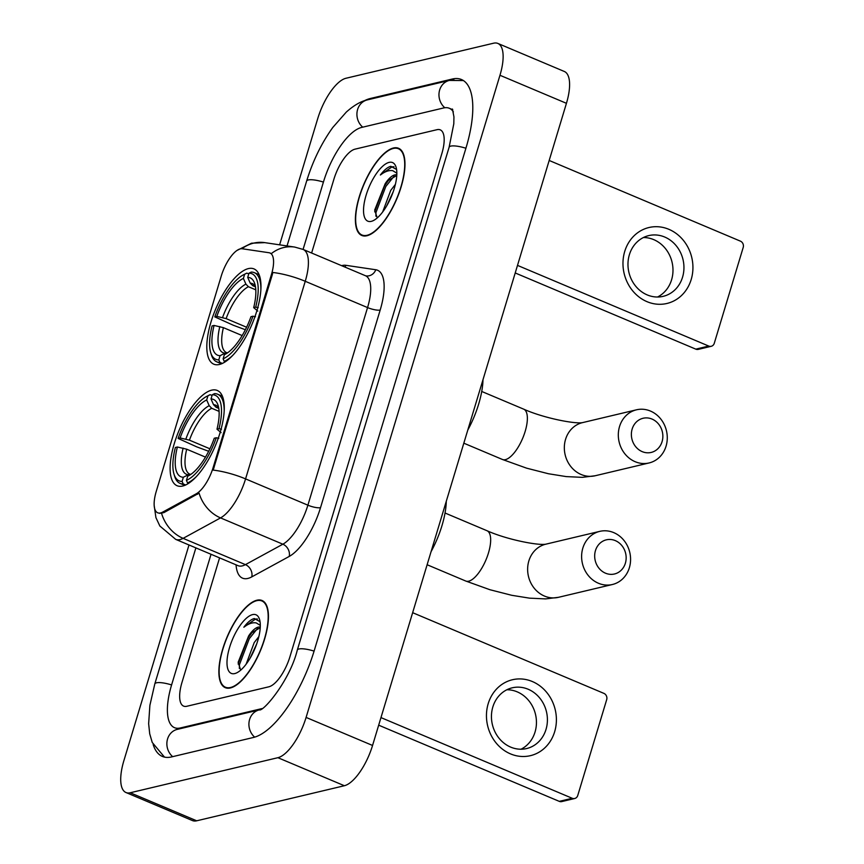 <?xml version="1.0" encoding="UTF-8"?>
<svg xmlns="http://www.w3.org/2000/svg" width="864" height="864" viewBox="0 0 864 864"><rect width="100%" height="100%" fill="white"/><g stroke="black" fill="none" stroke-linecap="round" stroke-linejoin="round"><path stroke-width="1.3" d="M219.413 364.478A51.7 19.699 -67.1 0 0 254.599 317.66A51.7 19.699 -67.1 0 0 253.984 268.909A51.7 19.699 -67.1 0 0 248.357 268.607A51.7 19.699 -67.1 0 0 213.181 315.425A51.7 19.699 -67.1 0 0 213.797 364.176A51.7 19.699 -67.1 0 0 219.413 364.478M182.714 486.032A51.7 19.699 -67.1 0 0 217.901 439.214A51.7 19.699 -67.1 0 0 217.285 390.463A51.7 19.699 -67.1 0 0 211.658 390.161A51.7 19.699 -67.1 0 0 176.483 436.979A51.7 19.699 -67.1 0 0 177.098 485.73A51.7 19.699 -67.1 0 0 182.714 486.032M160.553 512.957A26.33 10.033 -67.1 0 0 162.691 512.104L196.29 493.765A26.33 10.033 -67.1 0 0 213.181 467.424L271.436 274.504A26.33 10.033 -67.1 0 0 270.011 253.001A26.33 10.033 -67.1 0 0 269.06 252.742L242.201 248.756A26.33 10.033 -67.1 0 0 221.26 276.048L156.276 491.303A26.33 10.033 -67.1 0 0 157.691 512.795A26.33 10.033 -67.1 0 0 160.553 512.957M230.407 687.949A47.304 18.025 -67.1 0 0 262.602 645.116A47.304 18.025 -67.1 0 0 262.04 600.502A47.304 18.025 -67.1 0 0 256.9 600.221A47.304 18.025 -67.1 0 0 224.705 643.054A47.304 18.025 -67.1 0 0 225.266 687.668A47.304 18.025 -67.1 0 0 230.407 687.949M366.941 235.742A47.304 18.025 -67.1 0 0 399.136 192.899A47.304 18.025 -67.1 0 0 398.574 148.284A47.304 18.025 -67.1 0 0 393.422 148.003A47.304 18.025 -67.1 0 0 361.228 190.847A47.304 18.025 -67.1 0 0 361.8 235.462A47.304 18.025 -67.1 0 0 366.941 235.742M271.436 274.504L272.246 274.849L272.84 272.484A34.139 8.489 16.8 0 1 305.24 281.286L245.57 478.894A39.02 14.872 112.9 0 1 220.547 517.903A34.139 28.469 -118.6 0 1 199.066 493.117L163.901 512.611L159.581 513.378M272.246 274.849L213.181 470.102A34.139 8.489 -163.2 0 1 245.57 478.894L307.886 505.181L367.556 307.573A39.02 14.872 -67.1 0 0 365.45 275.724L366.044 275.897A9.752 8.975 98.4 0 0 375.786 269.752A48.773 18.587 112.9 0 1 380.182 310.046L320.522 507.665A48.773 18.587 112.9 0 1 289.235 556.427L251.791 576.871A48.773 18.587 112.9 0 1 236.056 564.84M270.259 253.249L271.382 253.595A34.139 31.406 -81.6 0 1 294.7 247.072L303.134 249.437A39.02 14.872 112.9 0 1 305.24 281.286L367.556 307.573A9.752 2.43 -163.2 0 0 380.182 310.046M354.996 149.159A29.257 11.146 -67.1 0 0 333.86 179.366L311.623 253.012L333.86 179.366A29.257 11.146 -67.1 0 1 354.996 149.159L437.044 129.676L354.996 149.159M219.575 557.885L182.034 682.225A29.257 11.146 -67.1 0 0 183.611 706.115A29.257 11.146 -67.1 0 0 186.797 706.277L268.834 686.804A29.257 11.146 -67.1 0 0 289.98 656.597L441.806 153.738A29.257 11.146 -67.1 0 0 440.23 129.848A29.257 11.146 -67.1 0 0 437.044 129.676A29.257 11.146 -67.1 0 1 440.23 129.848A29.257 11.146 -67.1 0 1 441.806 153.738L289.98 656.597A29.257 11.146 -67.1 0 1 268.834 686.804L186.797 706.277A29.257 11.146 -67.1 0 1 183.611 706.115A29.257 11.146 -67.1 0 1 182.034 682.225L219.575 557.885M256.759 600.674A46.818 17.842 -67.1 0 0 224.899 643.064A46.818 17.842 -67.1 0 0 225.45 687.226A46.818 17.842 -67.1 0 0 230.548 687.496A46.818 17.842 -67.1 0 0 262.408 645.106A46.818 17.842 -67.1 0 0 261.846 600.944A46.818 17.842 -67.1 0 0 256.759 600.674M260.269 627.178A22.043 8.402 -67.1 0 0 258.131 627.156A22.043 8.402 -67.1 0 0 248.627 635.947L251.068 633.128L260.237 627.707M246.11 664.222L254.21 642.589L258.844 636.617M249.977 658.422L256.684 643.95M260.042 621.702L254.297 618.527C251.078 619.358 247.59 622.253 243.842 627.221C248.432 623.668 252.569 622.242 256.252 622.922L260.312 625.385M234.749 673.574A31.795 12.118 -67.1 0 0 236.995 672.721A31.795 12.118 -67.1 0 0 254.815 648.799A31.795 12.118 -67.1 0 0 259.513 619.337A31.795 12.118 -67.1 0 0 252.558 614.606A31.795 12.118 -67.1 0 0 229.576 647.428A31.795 12.118 -67.1 0 0 234.749 673.574M248.627 635.947L238.14 662.299L240.462 669.416M243.842 627.221L255.528 619.045L257.45 618.98M239.328 668.39L239.468 664.61L249.275 638.701L257.645 628.312M238.151 664.027L247.957 638.14L252.709 631.552M554.656 731.732A39.02 34.744 -103.4 0 1 510.505 753.883A39.02 34.744 -103.4 0 1 488.192 703.696A39.02 34.744 -103.4 0 1 532.343 681.534A39.02 34.744 -103.4 0 1 554.656 731.732M492.836 706.968A31.212 27.799 76.6 0 0 499.09 738.288A31.212 27.799 76.6 0 0 526.64 748.548A31.212 27.799 76.6 0 0 546.016 729.4A31.212 27.799 76.6 0 0 539.773 698.08A31.212 27.799 76.6 0 0 512.222 687.82A31.212 27.799 76.6 0 0 492.836 706.968M506.887 689.753A31.212 27.799 -103.4 0 1 535.054 732.002A31.212 27.799 -103.4 0 1 521.014 749.228M380.97 717.595L572.227 798.282A4.882 4.342 76.6 0 0 574.711 798.498A4.882 4.342 76.6 0 0 577.746 795.506L606.69 699.646A4.882 4.342 76.6 0 0 603.893 693.371L412.646 612.684M574.711 798.498L561.762 801.576A4.882 4.342 -103.4 0 1 559.267 801.36L378.68 725.177M393.293 148.457A46.818 17.842 -67.1 0 0 361.433 190.858A46.818 17.842 -67.1 0 0 361.984 235.008A46.818 17.842 -67.1 0 0 367.081 235.289A46.818 17.842 -67.1 0 0 398.941 192.888A46.818 17.842 -67.1 0 0 398.38 148.738A46.818 17.842 -67.1 0 0 393.293 148.457M396.803 174.971A22.043 8.402 -67.1 0 0 394.664 174.938A22.043 8.402 -67.1 0 0 385.16 183.74L387.601 180.922L396.77 175.489M382.644 212.015L390.733 190.372L395.377 184.399M386.51 206.215L393.217 191.732M396.576 169.495L390.83 166.309C387.601 167.152 384.124 170.046 380.376 175.003C384.966 171.461 389.102 170.024 392.785 170.705L396.835 173.178M371.282 221.357A31.795 12.118 -67.1 0 0 373.529 220.504A31.795 12.118 -67.1 0 0 391.349 196.582A31.795 12.118 -67.1 0 0 396.047 167.119A31.795 12.118 -67.1 0 0 389.081 162.389A31.795 12.118 -67.1 0 0 366.109 195.21A31.795 12.118 -67.1 0 0 371.282 221.357M385.16 183.74L374.674 210.092L376.996 217.21M380.376 175.003L392.062 166.828L393.984 166.763M375.862 216.184L376.002 212.404L385.808 186.484L394.178 176.094M374.684 211.81L384.491 185.933L389.243 179.334M625.374 563.22A17.561 15.638 76.6 0 0 615.33 540.626A17.561 15.638 76.6 0 0 595.458 550.595A17.561 15.638 76.6 0 0 605.502 573.188A17.561 15.638 76.6 0 0 625.374 563.22M582.833 548.122A27.313 24.322 -103.4 0 1 599.789 531.36A27.313 24.322 -103.4 0 1 623.894 540.346A27.313 24.322 -103.4 0 1 629.359 567.745A27.313 24.322 -103.4 0 1 612.403 584.507A27.313 24.322 -103.4 0 1 588.298 575.532A27.313 24.322 -103.4 0 1 582.833 548.122M224.186 410.789A48.384 18.436 -67.1 0 0 217.652 394.222A48.384 18.436 -67.1 0 0 214.488 393.649L212.274 394.772A46.429 17.69 -67.1 0 1 218.992 428.717L216.994 429.192A41.936 15.984 -67.1 0 0 218.106 405.454A41.936 15.984 -67.1 0 0 211.01 398.963L213.527 404.676L216.065 407.257L218.689 408.359M208.678 451.289L196.69 446.839L178.114 438.426A46.429 17.69 -67.1 0 1 206.906 396.284L208.98 395.237A48.384 18.436 -67.1 0 1 210.168 394.675L212.058 395.474M218.797 438.264L216.259 437.767A46.429 17.69 -67.1 0 1 186.419 480.395L187.531 482.911A48.384 18.436 -67.1 0 0 196.463 476.496M187.531 482.911L188.579 483.354M210.168 394.675L207.954 395.798A46.429 17.69 -67.1 0 0 206.906 396.284M218.992 428.717L221.519 429.214M207.954 395.798L206.69 399.978A41.936 15.984 -67.1 0 0 180.112 437.951L178.114 438.426M211.01 398.963L212.274 394.772M186.419 480.395L187.682 476.215A41.936 15.984 -67.1 0 0 188.406 475.87A41.936 15.984 -67.1 0 0 214.261 438.242L216.259 437.767M180.112 437.951L189.432 440.165L209.898 448.794M219.1 411.383L211.745 408.283L209.207 405.702L206.69 399.978M221.087 432.648L216.994 429.192M189.054 475.513L187.682 476.215M431.071 551.664A53.644 20.444 -67.1 0 0 446.288 501.282M185.684 484.985L183.211 483.937L182.099 481.421A46.429 17.69 -67.1 0 1 174.031 474.239L174.712 476.453A48.384 18.436 -67.1 0 0 180.047 483.376A48.384 18.436 -67.1 0 0 183.211 483.937M205.47 457.121L186.7 449.204L177.379 447.001L175.381 447.476A46.429 17.69 -67.1 0 0 174.031 474.239M177.379 447.001A41.936 15.984 -67.1 0 0 183.362 477.241L182.099 481.421M183.362 477.241L188.384 474.692L190.901 474.347M662.072 441.666A17.561 15.638 76.6 0 0 652.028 419.072A17.561 15.638 76.6 0 0 632.156 429.041A17.561 15.638 76.6 0 0 642.2 451.634A17.561 15.638 76.6 0 0 662.072 441.666M619.531 426.568A27.313 24.322 -103.4 0 1 636.487 409.806A27.313 24.322 -103.4 0 1 660.593 418.781A27.313 24.322 -103.4 0 1 666.058 446.191A27.313 24.322 -103.4 0 1 649.102 462.953A27.313 24.322 -103.4 0 1 624.996 453.978A27.313 24.322 -103.4 0 1 619.531 426.568M260.885 289.235A48.384 18.436 -67.1 0 0 254.351 272.668A48.384 18.436 -67.1 0 0 251.186 272.095L248.972 273.218A46.429 17.69 -67.1 0 1 255.69 307.163L253.692 307.638A41.936 15.984 -67.1 0 0 254.815 283.9A41.936 15.984 -67.1 0 0 247.709 277.398L250.225 283.122L252.763 285.703L255.388 286.805M245.376 329.735L233.388 325.285L214.812 316.872A46.429 17.69 -67.1 0 1 243.616 274.73L245.678 273.683A48.384 18.436 -67.1 0 1 246.866 273.121L248.756 273.92M255.496 316.71L252.958 316.213A46.429 17.69 -67.1 0 1 223.117 358.841L224.23 361.357A48.384 18.436 -67.1 0 0 233.172 354.942M224.23 361.357L225.277 361.8M246.866 273.121L244.652 274.244A46.429 17.69 -67.1 0 0 243.616 274.73M255.69 307.163L258.217 307.66M244.652 274.244L243.389 278.424A41.936 15.984 -67.1 0 0 216.81 316.397L214.812 316.872M247.709 277.398L248.972 273.218M223.117 358.841L224.381 354.661A41.936 15.984 -67.1 0 0 225.104 354.316A41.936 15.984 -67.1 0 0 250.96 316.688L252.958 316.213M216.81 316.397L226.13 318.611L246.596 327.24M255.798 289.829L248.443 286.729L245.916 284.148L243.389 278.424M257.785 311.094L253.692 307.638M225.752 353.959L224.381 354.661M467.77 430.11A53.644 20.444 -67.1 0 0 482.987 379.728M222.383 363.431L219.92 362.383L218.797 359.867A46.429 17.69 -67.1 0 1 210.73 352.685L211.41 354.899A48.384 18.436 -67.1 0 0 216.745 361.822A48.384 18.436 -67.1 0 0 219.92 362.383M242.168 335.567L223.398 327.65L214.078 325.447L212.08 325.922A46.429 17.69 -67.1 0 0 210.73 352.685M214.078 325.447A41.936 15.984 -67.1 0 0 220.072 355.676L218.797 359.867M220.072 355.676L225.083 353.138L227.61 352.793M691.189 279.515A39.02 34.744 -103.4 0 1 647.028 301.676A39.02 34.744 -103.4 0 1 624.715 251.478A39.02 34.744 -103.4 0 1 668.876 229.316A39.02 34.744 -103.4 0 1 691.189 279.515M629.37 254.75A31.212 27.799 76.6 0 0 635.612 286.081A31.212 27.799 76.6 0 0 663.174 296.341A31.212 27.799 76.6 0 0 682.549 277.193A31.212 27.799 76.6 0 0 676.307 245.862A31.212 27.799 76.6 0 0 648.745 235.602A31.212 27.799 76.6 0 0 629.37 254.75M643.421 237.535A31.212 27.799 -103.4 0 1 671.587 279.796A31.212 27.799 -103.4 0 1 657.536 297.011M517.504 265.388L708.75 346.064A4.882 4.342 76.6 0 0 711.245 346.291A4.882 4.342 76.6 0 0 714.269 343.3L743.213 247.428A4.882 4.342 76.6 0 0 740.426 241.153L549.18 160.466M711.245 346.291L698.296 349.369A4.882 4.342 -103.4 0 1 695.801 349.142L515.214 272.959M453.373 111.888A52.672 20.066 -67.1 0 0 449.323 108.281A52.672 20.066 -67.1 0 0 443.599 107.968L361.552 127.451A52.672 20.066 -67.1 0 0 323.492 181.829L303.08 249.415M211.043 554.278L171.666 684.688A52.672 20.066 -67.1 0 0 174.517 727.682A52.672 20.066 -67.1 0 0 180.241 727.985L261.954 708.588M189 544.979L123.876 760.687A39.02 14.872 -67.1 0 0 125.982 792.526A39.02 14.872 -67.1 0 0 130.226 792.763L277.895 757.696A39.02 14.872 -67.1 0 0 306.094 717.422L499.964 75.276A39.02 14.872 -67.1 0 0 497.858 43.427A39.02 14.872 -67.1 0 0 493.614 43.2L345.946 78.268A39.02 14.872 -67.1 0 0 317.747 118.541L279.612 244.836M125.982 792.526L192.445 820.573A39.02 14.872 -67.1 0 0 196.69 820.8L344.369 785.732A39.02 14.872 -67.1 0 0 372.557 745.459L566.438 103.313A39.02 14.872 -67.1 0 0 564.332 71.474L497.858 43.427M153.166 744.53A83.884 31.968 -67.1 0 0 162.378 756.432A83.884 31.968 -67.1 0 0 171.504 756.929L253.541 737.446A83.884 31.968 -67.1 0 0 314.161 650.851L465.988 147.992A83.884 31.968 -67.1 0 0 461.452 79.52A83.884 31.968 -67.1 0 0 452.336 79.024L370.289 98.507A83.884 31.968 -67.1 0 0 364.468 100.71M162.691 512.104L163.901 512.611M213.181 467.424L214.002 467.77M196.29 493.765L197.5 494.273M341.658 265.691A48.773 18.587 112.9 0 1 342.317 265.507A48.773 18.587 112.9 0 1 345.859 265.313L375.786 269.752M289.235 556.427A9.752 8.132 61.4 0 0 282.863 544.201L220.547 517.903L183.114 538.348A39.02 14.872 112.9 0 1 179.95 539.6A39.02 14.872 112.9 0 1 175.705 539.374L238.021 565.661A39.02 14.872 -67.1 0 0 242.266 565.898A39.02 14.872 -67.1 0 0 245.43 564.635L282.863 544.201A39.02 14.872 -67.1 0 0 307.886 505.181A9.752 2.43 -163.2 0 0 320.522 507.665M161.579 513.367A34.139 28.469 -118.6 0 0 183.114 538.348L245.43 564.635A9.752 8.132 61.4 0 1 251.791 576.871M242.006 248.724A34.139 31.406 -81.6 0 1 264.773 242.633L294.7 247.072M344.984 267.095A9.752 8.975 98.4 0 0 345.859 265.313M559.267 801.36L572.227 798.282M445.025 513.011L486.972 530.712A27.313 10.411 112.9 0 1 488.452 553.003A27.313 10.411 112.9 0 1 468.709 581.191A27.313 10.411 112.9 0 1 465.75 581.029L489.931 589.723L511.726 595.296L529.556 598.158L545.648 598.903L558.425 597.326L612.403 584.507M599.789 531.36L545.81 544.18A27.313 24.322 76.6 0 0 528.854 560.93A27.313 24.322 76.6 0 0 534.319 588.341A27.313 24.322 76.6 0 0 558.425 597.326M218.808 408.532L217.922 407.678A36.094 13.748 -67.1 0 0 216.065 407.257M209.207 405.702A37.519 14.299 -67.1 0 0 185.857 439.074M218.765 408.272A37.519 14.299 -67.1 0 0 213.527 404.676M211.745 408.283A36.094 13.748 -67.1 0 0 189.432 440.165M183.125 448.114A37.519 14.299 -67.1 0 0 188.384 474.692M186.7 449.204A36.094 13.748 -67.1 0 0 189.864 474.174L190.339 474.271M481.723 391.457L523.67 409.147A27.313 10.411 112.9 0 1 525.15 431.449A27.313 10.411 112.9 0 1 505.418 459.637A27.313 10.411 112.9 0 1 502.448 459.475L526.63 468.169L548.435 473.742L566.255 476.604L582.347 477.349L595.134 475.762L649.102 462.953M636.487 409.806L582.509 422.626A27.313 24.322 76.6 0 0 565.553 439.376A27.313 24.322 76.6 0 0 571.018 466.787A27.313 24.322 76.6 0 0 595.134 475.762M255.506 286.978L254.621 286.124A36.094 13.748 -67.1 0 0 252.763 285.703M245.916 284.148A37.519 14.299 -67.1 0 0 222.556 317.52M255.463 286.718A37.519 14.299 -67.1 0 0 250.225 283.122M248.443 286.729A36.094 13.748 -67.1 0 0 226.13 318.611M219.823 326.56A37.519 14.299 -67.1 0 0 225.083 353.138M223.398 327.65A36.094 13.748 -67.1 0 0 226.562 352.62L227.038 352.717M695.801 349.142L708.75 346.064M287.042 245.938L306.634 181.062A15.606 3.877 16.8 0 1 323.417 182.077M306.634 181.062C312.8 161.017 321.527 143.143 332.802 127.451L346.302 112.082C356.389 103.075 363.712 100.624 367.308 99.9A15.606 13.9 76.6 0 0 357.145 111.478A15.606 13.9 76.6 0 0 362.718 127.17M367.308 99.9L449.345 80.417A15.606 13.9 76.6 0 0 439.182 92.038A15.606 13.9 76.6 0 0 444.82 107.741M465.912 148.241A15.606 3.877 -163.2 0 0 449.118 147.226L297.302 650.084C289.883 680.476 263.25 711.99 259.297 709.895L177.228 729.389A15.606 13.9 -103.4 0 0 167.098 740.956A15.606 13.9 -103.4 0 0 172.67 756.659M314.086 651.11A15.606 3.877 -163.2 0 0 297.302 650.084M254.675 737.154A15.606 13.9 -103.4 0 1 249.145 721.451A15.606 13.9 -103.4 0 1 259.297 709.895M164.495 757.112L152.248 742.478L149.71 733.795L148.64 723.719L149.882 705.359L154.807 683.921A15.606 3.877 16.8 0 1 171.59 684.936M566.438 103.313L499.964 75.276M372.557 745.459L306.094 717.422M344.369 785.732L277.895 757.696M196.69 820.8L130.226 792.763M371.326 98.939L370.289 98.507M453.892 79.693L452.336 79.024M181.278 728.428L180.241 727.985M270.011 253.001L271.156 253.487M236.941 250.474L251.521 243.205L264.773 242.633M154.181 505.462L155.92 517.622L159.872 526.036L175.705 539.374M303.134 249.437L365.45 275.724M238.594 565.877L238.021 565.661M227.837 688.23L225.45 687.226M264.233 601.949L261.846 600.944M364.37 236.012L361.984 235.008M400.756 149.742L398.38 148.738M427.118 564.743L465.75 581.029M222.394 396.22L217.652 394.222M184.777 485.374L180.047 483.376M486.972 530.712C507.017 539.719 538.758 545.767 545.94 544.147M463.828 443.189L502.448 459.475M259.092 274.666L254.351 272.668M221.476 363.82L216.745 361.822M523.67 409.147C543.715 418.165 575.456 424.213 582.638 422.593M154.807 683.921L195.88 547.884M463.417 80.568L449.345 80.417M452.434 109.026L453.946 116.878L453.805 123.79L449.118 147.226M452.768 109.728L449.323 108.281"/></g></svg>
